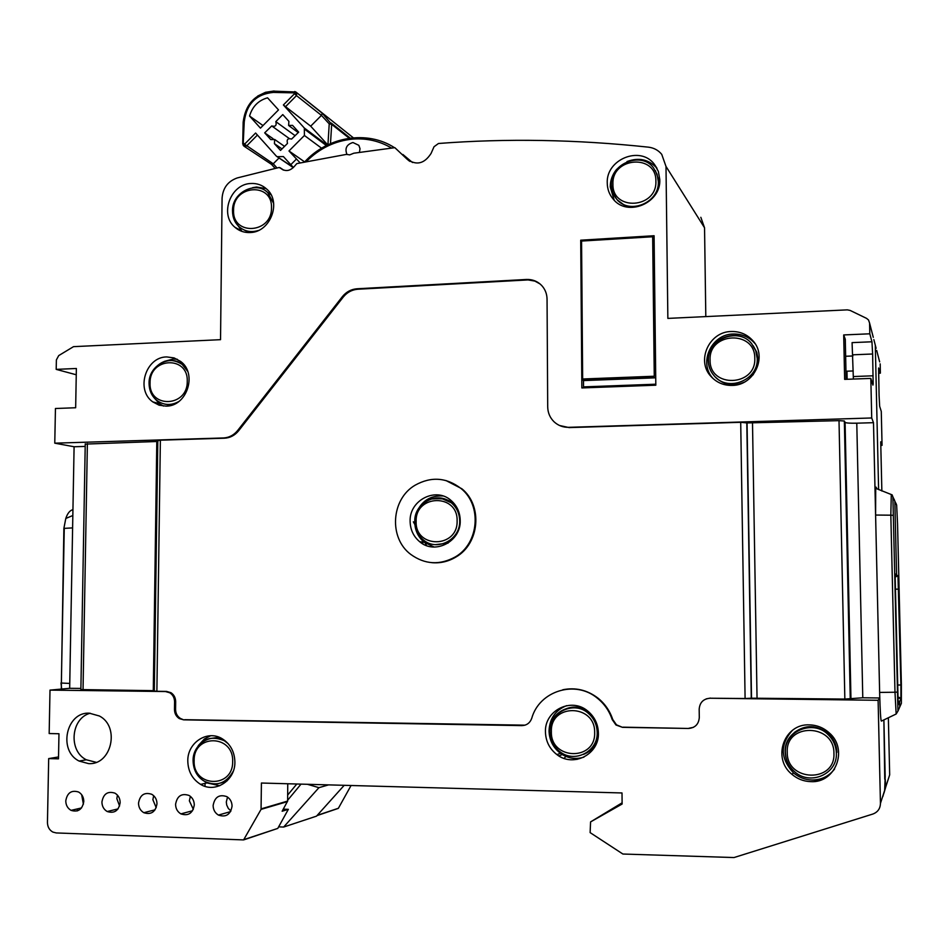 <?xml version="1.0" encoding="UTF-8"?>
<svg xmlns="http://www.w3.org/2000/svg" width="949" height="949" viewBox="0 0 949 949"><rect width="100%" height="100%" fill="white"/><g stroke="black" fill="none" stroke-linecap="round" stroke-linejoin="round"><path stroke-width="1.42" d="M266.088 191.259L270.987 194.687M244.403 230.121L249.682 232.564M655.379 170.595L659.662 182.481M617.158 199.776L626.708 206.977M753.221 345.768L756.804 352.328L758.121 359.707L756.887 367.702L753.067 374.902M715.51 377.168C723.85 385.164 733.482 386.801 744.407 382.091M177.356 361.735L183.216 363.882M165.529 404.25L171.081 405.365M441.499 498.439L454.725 504.287M435.413 544.643L448.047 543.136M210.476 738.476L219.16 737.29M220.631 783.044L227.167 780.813M563.35 710.066C571.535 705.771 579.685 706.103 587.775 711.074M583.505 754.396C590.302 751.786 594.987 746.982 597.55 739.983M794.266 732.545C805.547 724.336 816.911 724.716 828.358 733.66C833.768 738.82 836.615 745.06 836.899 752.379M77.332 810.909L77.367 808.904M287.666 795.06L296.812 784.004M278.615 826.864L283.656 827.042L316.515 816.14L344.214 785.309M328.579 784.882L318.947 787.658L283.656 827.042M287.63 800.268L301.023 784.123M318.947 787.658L307.429 784.301M583.516 387.88L583.516 380.585L582.65 378.995L654.264 376.231L652.663 236.764L581.571 241.058L582.65 378.995M654.098 237.131L652.663 236.764M321.533 148.151L304.404 135.482L304.321 128.008L283.383 104.971L310.691 126.181L327.654 144.806M293.027 167.131L276.42 156.205L255.601 133.026L244.545 144.201L243.81 143.382L242.683 143.963M277.618 156.668L283.395 156.573L293.419 167.51M304.404 135.482L288.982 150.962L300.133 162.908M280.513 150.417L274.415 143.643L274.676 139.515L270.762 139.586L264.688 132.848L271.746 125.944C275.459 126.952 276.811 125.517 275.815 121.626L282.778 114.592L288.887 121.33L288.626 125.47L292.553 125.375L298.698 132.148L291.592 139.076C287.855 138.044 286.491 139.491 287.5 143.406L280.513 150.417M249.551 116.027L260.453 128.139L278.508 109.894L267.547 97.806C258.389 100.416 252.398 106.49 249.551 116.027L263.003 125.565M279.042 157.985L273.253 163.786L271.473 164.296M304.641 161.899L288.982 150.962M327.951 144.663L329.22 123.868L331.676 124.343L349.113 138.139M294.771 91.543L293.799 92.872L296.491 95.612L321.45 115.375L310.691 126.181M350.122 138.008L331.225 123.038L329.22 123.868L321.45 115.375L322.28 113.263L295.91 92.041L353.17 137.676M274.415 143.643L282.007 148.922M295.139 135.707L275.815 121.626M264.688 132.848L273.063 138.708M423.112 544.026L421.985 541.998M413.349 521.831L414.867 524.56M425.081 542.923L426.564 545.604M566.612 705.653C555.473 710.101 549.601 718.512 549.032 730.884C549.329 740.161 553.125 747.634 560.42 753.304C567.739 758.393 575.58 759.674 583.92 757.136M598.392 732.96C599.412 754.23 573.303 767.741 556.933 754.621C549.578 748.903 545.746 741.359 545.45 731.999C544.429 710.528 571.156 697.005 587.573 710.908C594.477 716.59 598.084 723.933 598.392 732.96M48.684 758.595L47.45 822.51C47.557 826.899 49.348 830.09 52.847 832.071L56.205 832.937L243.596 839.912L261.058 809.378L261.414 783.032L622.01 792.961L622.117 804.028L590.575 821.905L590.124 832.617L622.888 854.029L733.992 857.552L872.819 814.052C877.73 812.202 880.269 808.655 880.447 803.376L878.11 700.291L710.042 698.227C703.375 698.82 699.745 702.474 699.176 709.2L699.294 717.527C698.713 724.265 695.095 727.907 688.44 728.464L622.485 727.337L615.972 725L612.212 719.591C609.329 710.991 604.406 703.885 597.443 698.262C575.367 679.579 539.293 690.848 531.737 718.31C529.993 722.984 526.695 725.427 521.855 725.617L183.643 719.84L179.325 718.595C176.182 716.531 174.569 713.494 174.474 709.472L174.58 701.833C174.497 697.859 172.908 694.858 169.835 692.806L165.458 691.536L50 690.113L49.17 733.541L58.968 733.743L58.494 758.832L48.684 758.595L58.53 756.946M232.066 806.128C230.548 814.586 225.992 817.575 218.412 815.084C214.996 812.973 213.24 809.794 213.122 805.535C214.664 797.041 219.243 794.076 226.858 796.638C230.216 798.75 231.947 801.917 232.066 806.128M194.284 804.942C192.801 813.293 188.329 816.27 180.879 813.886C177.451 811.798 175.695 808.631 175.577 804.349C177.083 795.962 181.579 792.996 189.065 795.452C192.433 797.54 194.177 800.707 194.284 804.942M156.988 803.756C155.529 812.012 151.14 814.989 143.821 812.7C140.393 810.648 138.625 807.469 138.518 803.174C139.989 794.894 144.414 791.941 151.757 794.289C155.138 796.353 156.882 799.509 156.988 803.756M120.155 802.593C118.72 810.743 114.414 813.72 107.213 811.525C103.785 809.497 102.017 806.33 101.923 802.024C103.37 793.85 107.712 790.885 114.936 793.15C118.317 795.179 120.049 798.323 120.155 802.593M83.797 801.454C82.385 809.497 78.138 812.474 71.068 810.363C67.64 808.37 65.872 805.203 65.778 800.885C67.201 792.806 71.472 789.853 78.565 792.012C81.946 794.016 83.69 797.16 83.797 801.454M809.544 724.882C817.006 725.107 823.566 727.764 829.224 732.853C848.655 749.259 835.606 783.447 810.636 781.632C803.637 781.371 797.421 778.963 792 774.384C771.703 758.393 784.123 723.316 809.544 724.882M234.889 762.083C234.617 751.905 230.5 744.206 222.529 738.963C207.819 729.33 187.38 742.355 187.795 760.944C188.044 771.371 192.327 779.188 200.642 784.408C215.257 793.53 235.316 780.529 234.889 762.083M89.384 713.197L99.384 715.997C120.345 726.602 111.496 765.463 88.518 763.601L79.135 761.062C57.806 750.778 66.228 711.584 89.384 713.197M227.535 797.065L226.313 801.964L226.704 805.001L228.294 808.406L230.915 810.968M190.381 796.353L189.361 800.826L193.323 809.355M153.691 795.701L152.872 799.699L156.217 807.706M117.451 795.143L116.846 798.584L119.574 805.986M81.661 794.681L83.405 804.206M792.403 730.386C779.936 744.313 780.268 758.465 793.423 772.83C798.797 777.361 804.942 779.746 811.881 780.007C821.348 779.995 828.916 776.329 834.598 768.987M897.849 701.086L899.593 701.643L899.723 707.076L899.593 701.643L897.837 700.943M882.855 796.508L884.646 790.387L885.192 776.934L883.887 719.911L884.753 779.188M898.193 704.621L900.909 698.855L900.909 685L897.979 575.889L895.097 573.848L898.193 704.621M894.954 575.545L896.591 574.904L894.836 501.131L894.124 499.245L894.836 501.131L896.591 574.904L894.954 575.426M845.642 356.266L852.89 355.97L845.642 356.266M876.105 348.283L875.298 345.163L878.608 489.601L875.298 345.163L873.851 339.6M76.252 374.772L56.193 369.375L76.371 368.485L75.659 407.75L55.445 408.497L54.769 443.171L74.093 446.754L85.196 446.421M56.193 369.375L56.382 359.92L58.708 355.602L73.512 346.658L220.536 339.671L222.078 198.187C222.873 187.961 227.95 181.212 237.297 177.926L279.22 167.463L283.715 170.156M50 690.113L69.668 688.31L74.093 446.754M415.116 485.2C391.083 499.103 388.568 537.988 410.763 554.406C424.891 564.56 439.719 565.414 455.223 556.956C478.96 543.528 482.199 505.485 461.155 488.605C446.576 477.394 431.226 476.256 415.116 485.2M460.218 520.491C461.107 541.499 434.832 555.106 419.66 541.701C413.467 536.458 410.288 529.649 410.11 521.298C409.233 500.159 435.971 486.517 451.166 500.562C457.015 505.758 460.04 512.401 460.218 520.491M54.769 443.171L223.406 437.964C229.089 437.667 233.845 435.164 237.677 430.466L342.364 296.657C346.266 291.853 351.177 289.22 357.061 288.769L526.458 279.469C532.425 279.255 537.478 281.236 541.63 285.424C545.141 289.231 546.944 293.799 547.051 299.137L547.703 406.896C547.834 412.72 549.91 417.655 553.955 421.688C558.059 425.52 562.935 427.406 568.593 427.323L871.716 417.975L870.826 378.414L844.634 379.375L843.697 334.938L869.806 333.799L869.569 323.028L868.513 319.979L866.532 318.354L850.114 310.418L847.35 309.86L667.859 318.401L665.996 166.431L661.726 154.343C658.321 150.227 653.908 147.842 648.475 147.166C576.612 139.491 506.612 138.269 438.485 143.489L434.025 146.739L431.083 153.418C424.322 163.869 416.291 165.767 406.979 159.088L394.843 147.664L353.787 153.216L349.683 154.877L346.539 154.367L296.8 163.608L294.404 166.36C289.979 171.188 285.364 171.828 280.56 168.246L280.05 167.724M659.792 179.527C661.192 203.288 627.123 217.297 613.09 198.982C609.317 194.462 607.372 189.195 607.253 183.181C605.853 159.325 640.397 145.256 654.347 164.26L658.345 171.378L659.792 179.527M654.086 235.732L655.818 385.199L581.856 387.939L580.717 240.192L654.086 235.732M732.13 385.424C723.719 385.555 716.709 382.601 711.109 376.587C695.902 360.988 709.045 331.581 731.299 331.509C740.078 331.32 747.326 334.451 753.055 340.905C767.658 356.753 754.075 385.579 732.13 385.424M166.111 406.136L159.088 405.187L152.801 401.901C135.434 389.968 145.743 356.812 166.775 356.931L174.106 357.915L180.63 361.439C197.653 373.621 186.977 406.48 166.111 406.136M250.311 232.529C244.391 232.825 239.255 231.058 234.877 227.238C219.361 214.593 230.465 184.023 250.773 183.501C256.906 183.145 262.221 185.008 266.716 189.088C281.889 201.947 270.441 232.232 250.311 232.529M657.016 168.317L656.922 168.21C648.772 159.385 638.807 157.154 627.004 161.555M616.672 169.29C612.402 174.509 610.254 180.393 610.231 186.929L614.217 200.215M755.167 343.799L754.787 343.348C749.117 336.942 741.928 333.834 733.221 334.024C711.169 334.084 698.144 363.218 713.221 378.687L711.109 376.587M583.089 380.312L655.723 377.536M581.571 241.058L580.717 240.192M583.516 380.585L655.735 377.821M575.023 758.417L577.039 759.414M558.831 755.89L562.306 754.562M622.105 802.818L590.575 821.905M266.123 188.554L256.538 187.036L252.659 187.665M234.51 220.5L242.019 231.437M700.825 217.309L704.549 227.796L705.807 316.598M873.282 337.334L869.569 323.028M878.11 700.291L879.759 697.978L862.783 697.776L844.847 699.069L751.513 698.191L747.041 422.934L839.011 420.644L844.349 421.012L845.085 422.388C846.117 423.052 850.019 423.325 856.781 423.183L873.495 422.685L875.595 515.046L875.702 488.32L876.057 487.11L877.066 488.913M869.806 333.799L871.953 341.782L872.629 354.001L873.151 383.894L872.938 385.116L870.826 378.414M873.495 422.685L871.716 417.975M559.554 425.508L569.151 427.596L740.706 422.305L747.041 422.934M751.513 698.191L745.095 698.511L740.706 422.305M710.042 698.227L745.095 698.511M540.028 283.929L534.88 281.094L528.071 279.919L357.903 289.231C352.02 289.682 347.12 292.304 343.218 297.108L238.673 430.716L237.677 430.466M223.406 437.964L224.415 438.213C230.097 437.904 234.842 435.413 238.673 430.716M224.415 438.213L160.369 440.182L156.882 691.299L154.307 691.026M174.58 701.833L175.672 701.702C175.589 697.74 173.999 694.727 170.927 692.687L166.561 691.418L156.882 691.299M175.672 701.702L175.565 709.33L174.474 709.472M183.643 719.84L180.405 718.44C177.273 716.376 175.66 713.34 175.565 709.33M184.723 719.686L525.022 725.166M622.485 727.337L616.47 724.822L612.71 719.425C609.839 710.837 604.916 703.731 597.977 698.12C587.277 689.994 575.545 687.206 562.793 689.757M622.983 727.159L688.44 728.464M693.411 727.337L688.832 728.286M710.41 698.084L706.234 698.867M445.84 480.479L461.866 488.771C482.887 505.627 479.648 543.623 455.935 557.027C448.367 561.559 440.289 563.433 431.688 562.662M154.307 690.67L80.879 689.579M80.902 688.44L69.668 688.31M157.819 440.739L160.369 440.182M85.232 444.096L157.807 441.463M177.214 359.22L173.216 359.007L164.224 361.427M153.999 397.667L159.349 403.61L163.501 406.077M891.277 494.643L890.826 515.188L875.595 515.046L879.759 697.978M896.093 714.039L881.384 721.11C880.708 720.457 880.114 710.896 879.628 692.414L894.99 692.236L896.153 714.016L897.944 711.098L892.879 496.825L896.651 505.117L897.552 524.038L901.372 684.182L901.372 703.351L897.944 711.098M822.309 778.275L822.202 779.473M846.14 379.327L845.286 339.291L843.697 334.938M853.376 379.054L852.083 342.625L871.953 341.782M347.002 154.533C344.594 148.471 346.575 144.462 352.933 142.516L358.841 145.327L360.015 148.696L359.434 152.362M414.76 522.057C414.938 530.337 418.094 537.075 424.239 542.282L434.191 547.051M442.969 495.983C430.016 495.331 421.036 501.274 416.053 513.812M283.288 809.177L288.342 809.331L277.772 828.406L244.178 839.723M288.342 809.331L282.138 811.241L287.618 801.075L261.189 808.856M287.749 783.755L287.618 801.075M210.607 735.748L204.391 738.986L198.246 745.665M204.77 781.49L206.977 782.913L219.765 785.725M90.202 713.233C70.89 718.144 68.114 750.979 86.335 759.781L96.169 762.308M898.667 709.449L899.723 707.076M565.889 756.4L564.086 758.37M338.39 808.263L317.227 815.345M881.858 491.024L880.719 441.819L882.06 445.342L881.111 445.461M882.06 445.342L881.277 411.415L879.664 406.338L879.082 395.46L878.596 367.975L880.387 373.135L878.584 373.325M846.994 372.091L845.986 372.127M847.149 379.292L846.971 371.189L853.222 370.952M888.359 717.764L889.676 774.835L885.678 787.196L885.239 779.2M885.678 787.196L883.994 792.984M811.858 780.042L820.15 780.244M271.485 207.784C272.138 233.608 232.327 236.147 233.584 210.417C232.873 184.853 272.553 181.888 271.485 207.784M258.436 230.453C251.177 232.719 244.759 231.497 239.172 226.787C234.747 222.79 232.529 217.404 232.505 210.642C232.078 191.947 256.527 180.713 267.725 192.6L273.656 203.406M655.889 181.129C657.183 208.59 612.069 211.473 612.935 184.118C611.571 156.965 656.518 153.608 655.889 181.129M618.001 200.832L616.459 198.899C613.101 194.889 611.405 190.073 611.393 184.45C610.432 162.896 641.999 151.413 653.446 167.795L657.04 174.177L658.333 181.496C659.602 202.801 629.033 215.352 616.459 198.899L612.627 192.339L611.251 184.758M754.787 358.283C756.27 386.706 709.318 388.355 710.089 360.098C708.523 331.984 755.297 329.825 754.787 358.283M708.203 360.406C706.886 338.568 738.358 326.373 751.703 343.763L755.724 350.632L757.219 358.497C758.607 380.252 727.575 392.518 714.111 375.733C710.327 371.367 708.357 366.29 708.215 360.49M187.25 381.379C187.772 407.311 148.732 408.687 150.072 382.886C149.491 357.204 188.412 355.412 187.25 381.379M153.038 370.383C161.591 359.624 171.294 357.619 182.161 364.38L187.688 371.356M178.875 401.474C171.283 405.709 164.058 405.425 157.202 400.656C151.852 396.563 149.147 390.691 149.064 383.005C148.768 365.27 170.618 354.25 182.161 364.38L184.177 365.033M457.11 520.823C458.07 548.38 415.045 548.842 416.137 521.476C415.104 494.204 457.987 493.278 457.11 520.823M414.772 521.547C414.025 502.638 437.952 490.467 451.546 503.006C456.813 507.668 459.53 513.623 459.696 520.894C460.49 539.732 436.908 551.927 423.313 539.874C417.774 535.177 414.927 529.091 414.76 521.618M232.659 761.537C233.252 788.785 192.813 787.587 194.142 760.612C193.477 733.636 233.786 734.372 232.659 761.537M193.513 756.317C198.887 739.864 209.136 734.656 224.261 740.671L228.187 743.708M233.264 771.193C226.36 783.328 216.823 786.733 204.64 781.407C197.202 777.089 193.347 770.125 193.074 760.529C192.801 743.684 211.722 732.711 224.261 740.671L224.854 740.564M594.655 732.486C595.865 761.312 550.408 760.244 551.369 731.715C550.076 703.197 595.367 703.755 594.655 732.486M549.744 731.525C548.83 712.296 572.757 700.172 587.467 712.592C593.683 717.681 596.933 724.277 597.206 732.379C598.119 751.454 574.691 763.565 560.017 751.774C553.457 746.661 550.04 739.935 549.744 731.596M833.934 753.245C835.583 783.233 786.555 781.94 787.255 752.284C785.511 722.628 834.349 723.352 833.934 753.245M785.191 752.059C783.838 730.837 812.32 718.808 827.777 734.289C833.21 739.485 836.069 745.748 836.354 753.103C837.706 774.111 809.912 786.175 794.42 771.513C788.572 766.246 785.487 759.769 785.191 752.094M205.043 783.364L205.008 786.33M304.783 129.372L326.29 145.494M296.349 159.135L290.738 164.746M285.341 106.869L296.491 95.612L296.669 92.86L294.546 93.69L283.383 104.971M294.736 91.507L295.91 92.041L293.799 92.872L273.324 92.409C256.218 94.093 246.515 103.915 244.237 121.863L243.134 145.233L243.798 145.944M277.001 167.973L273.253 163.786L244.545 144.201L243.869 146.051L246.526 146.063L257.428 135.055M271.616 164.45L275.151 168.4L271.639 164.497M243.146 122.516L244.237 121.863M327.073 145.09L304.321 128.008M330.501 143.489L331.676 124.343L322.28 113.263M273.324 92.409L274.273 91.045M273.846 91.033L265.506 92.302L257.677 96.063M896.947 692.118L894.99 692.236L890.826 515.188L892.772 515.307M892.879 496.825L892.131 494.868L875.702 488.32M583.564 386.884L655.806 384.203M665.996 166.431L704.549 227.796M751.276 698.298L746.804 422.708M522.484 725.439L521.855 725.617M166.561 691.418L165.458 691.536M156.799 441.51L153.287 690.647M83.038 689.793L87.379 443.634M839.011 420.644L844.847 699.069M757.041 698.001L752.51 423.29M69.763 683.434L61.353 683.043L64.259 528.368L72.61 527.893M63.88 528.474L65.789 518.462C67.521 513.29 69.906 510.36 72.943 509.672M61.697 689.045L60.985 682.936M844.349 421.012L850.257 698.879M845.085 422.388L850.945 698.203M862.783 697.776L856.781 423.183M880.447 803.376L884.646 790.387M826.449 776.318L827.73 776.353M872.629 354.001L852.866 354.807M873.127 375.804L853.341 376.551M342.364 296.657L343.218 297.108M357.903 289.231L357.061 288.769M526.458 279.469L527.075 279.955M406.302 158.317L410.063 161.472M391.522 148.056C379.719 141.057 366.86 138.056 352.945 139.076C335.021 140.784 319.433 148.317 306.195 161.674M244.427 839.426L277.772 828.406M261.058 809.378L287.488 801.597M351.071 785.499L338.33 808.37L316.99 815.618M894.931 577.111L897.979 575.889M895.085 589.175L898.632 589.163M897.351 685.024L900.909 685M897.695 697.562L900.909 698.855M895.963 503.302L896.651 505.117M879.652 361.877L876.686 350.442M880.174 363.882L880.387 373.135M889.676 774.835L887.766 780.754M901.372 703.351L900.364 705.641M899.937 698.464L899.937 697.764M270.738 194.45L267.725 192.6M714.111 375.733C710.35 371.439 708.44 366.29 708.393 360.312C707.313 338.378 739.33 327.002 751.703 343.763M423.313 539.874C417.785 535.366 414.95 529.257 414.832 521.547C415.709 510.301 421.297 502.792 431.605 499.02C442.542 498.047 449.185 499.388 451.546 503.006L453.847 503.504M560.017 751.774C553.481 746.875 550.1 740.161 549.874 731.62C549.151 712.331 573.493 700.837 587.467 712.592L589.032 712.141M794.42 771.513C788.619 766.401 785.606 759.947 785.392 752.154C784.301 730.991 813.079 719.461 827.777 734.289L828.358 733.66M271.533 164.367L244.51 146.526M353.182 137.676L295.874 91.994L273.739 91.14C255.862 93.061 245.661 103.394 243.158 122.124L242.73 143.631L244.035 146.205M293.288 167.641L276.894 156.526M274.558 139.396L284.534 146.383M289.291 125.992L298.247 132.587M272.351 126.383L289.16 138.447M560.42 753.304L556.933 754.621M230.56 811.62L218.412 815.084M192.576 810.731L180.879 813.886M155.078 809.817L143.821 812.7M118.067 808.892L107.213 811.525M81.531 807.943L71.068 810.363M793.423 772.83L792 774.384M656.922 168.21L654.347 164.26M754.787 343.348L753.055 340.905M240.773 230.405L234.877 227.238M461.866 488.771L461.155 488.605M179.325 718.595L180.405 718.44M170.927 692.687L169.835 692.806M157.819 440.407L154.307 691.192M80.879 689.709L85.244 443.824M61.305 689.081L63.88 528.391L65.789 518.462L72.836 515.509M159.349 403.61L152.801 401.901M822.309 778.37L824.42 778.417M873.151 383.894L872.558 383.918M409.185 160.939L406.979 159.088M402.886 154.473L412.471 162.516M304.582 161.994C327.785 136.442 367.251 129.906 394.511 147.7M283.039 169.895L280.56 168.246M283.775 170.168L280.002 167.665M424.239 542.282L419.66 541.701M206.977 782.913L200.642 784.408M86.335 759.781L79.135 761.062M897.671 696.91L900.981 698.156M900.542 698.701L900.648 698.037"/></g></svg>
